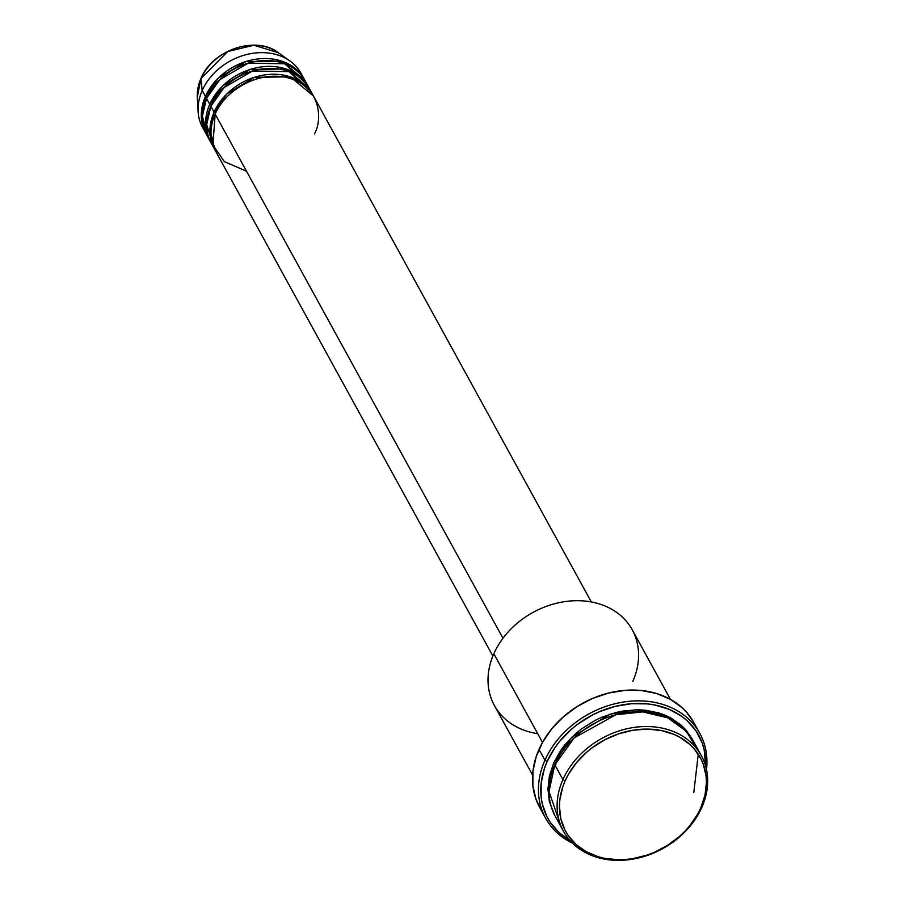 <?xml version="1.0" encoding="UTF-8"?>
<svg xmlns="http://www.w3.org/2000/svg" width="905" height="905" viewBox="0 0 905 905"><rect width="100%" height="100%" fill="white"/><g stroke="black" fill="none" stroke-linecap="round" stroke-linejoin="round"><path stroke-width="1.36" d="M201.068 78.328A1.867 0.769 23.9 0 0 200.944 78.464A1.867 0.769 23.9 0 0 200.91 78.656L227.721 51.517L253.909 45.25L278.355 52.694A49.515 39.65 151.2 0 0 200.91 78.656L202.2 90.523A56.167 44.979 -28.8 0 1 290.03 61.065A56.167 44.979 -28.8 0 1 302.53 76.416M591.327 601.961L314.012 96.982A56.167 44.979 151.2 0 0 264.271 77.129A56.167 44.979 151.2 0 0 215.152 114.109L212.913 144.992L224.35 161.656L246.511 171.203M312.926 95.014L309.691 89.12A56.167 44.979 151.2 0 0 259.961 69.266A56.167 44.979 151.2 0 0 210.831 106.247L214.078 112.141A56.167 44.979 -28.8 0 0 214.474 149.087A56.167 44.979 -28.8 0 0 215.028 150.06L209.96 129.211L214.078 112.141A1.867 0.769 -156.1 0 1 215.718 112.876A1.867 0.769 23.9 0 0 214.078 112.141A56.167 44.979 -28.8 0 1 263.197 75.16A56.167 44.979 -28.8 0 1 312.926 95.014A56.167 44.979 -28.8 0 1 313.458 96.009L290.29 76.835L254.384 77.321L226.963 93.815L214.078 112.141L210.831 106.247L206.679 124.675L213.637 146.983M308.616 87.152L305.37 81.246A56.167 44.979 151.2 0 0 255.64 61.404A56.167 44.979 151.2 0 0 206.51 98.385L209.756 104.279A1.867 0.769 -156.1 0 1 211.397 105.014A1.867 0.769 23.9 0 0 209.756 104.279A56.167 44.979 -28.8 0 1 258.875 67.298A56.167 44.979 -28.8 0 1 308.616 87.152A56.167 44.979 -28.8 0 1 309.137 88.136L285.969 68.972L250.074 69.459L222.641 85.952L209.756 104.279L206.51 98.385L202.369 116.36L208.67 138.194M205.831 133.352A56.167 44.979 -28.8 0 0 206.385 134.325L201.317 113.476L205.435 96.416A1.867 0.769 -156.1 0 1 207.075 97.152A1.867 0.769 23.9 0 0 205.435 96.416A56.167 44.979 -28.8 0 1 254.554 59.436A56.167 44.979 -28.8 0 1 304.295 79.289A56.167 44.979 -28.8 0 1 304.815 80.273L281.647 61.099L245.753 61.597L218.32 78.09L205.435 96.416L202.2 90.523L205.435 96.416A56.167 44.979 -28.8 0 0 205.831 133.352L202.596 127.458A56.167 44.979 151.2 0 1 202.2 90.523L200.91 78.656A49.515 39.65 151.2 0 0 197.313 97.197L200.91 78.656A1.867 0.769 -156.1 0 1 200.944 78.464C212.279 49.967 256.126 35.205 278.355 52.694L290.03 61.065M701.318 755.596L693.23 740.856A78.633 62.965 151.2 0 0 623.602 713.061A78.633 62.965 151.2 0 0 554.822 764.838L562.921 779.578L565.116 780.891A76.755 61.461 -28.8 0 1 661.261 730.516A76.755 61.461 -28.8 0 1 700.764 807.961L701.873 807.305A78.633 62.965 151.2 0 0 661.408 727.971A78.633 62.965 151.2 0 0 562.921 779.578A78.633 62.965 -28.8 0 1 631.69 727.812A78.633 62.965 -28.8 0 1 701.318 755.596A78.633 62.965 -28.8 0 1 701.873 807.305A78.633 62.965 -28.8 0 1 633.104 859.083A78.633 62.965 -28.8 0 1 563.476 831.299A78.633 62.965 -28.8 0 1 562.921 779.578L554.822 764.838L549.007 791.502L560.048 823.584M670.447 699.373L632.222 629.767A78.633 62.965 151.2 0 0 562.593 601.983A78.633 62.965 151.2 0 0 493.825 653.749A78.633 62.965 -28.8 0 1 592.311 602.153A78.633 62.965 -28.8 0 1 632.776 681.488M699.814 733.401L693.875 722.586A87.989 70.454 151.2 0 0 615.954 691.488A87.989 70.454 151.2 0 0 538.995 749.419L544.934 760.234A87.989 70.454 -28.8 0 1 621.893 702.303A87.989 70.454 -28.8 0 1 699.814 733.401A87.989 70.454 -28.8 0 1 706.488 769.499A87.989 70.454 151.2 0 0 643.478 701.013A87.989 70.454 151.2 0 0 544.934 760.234L547.129 761.546A86.122 68.961 -28.8 0 1 641.057 703.479A86.122 68.961 -28.8 0 1 705.617 766.026L704.147 749.521L702.201 742.982L696.058 730.935L687.121 720.652L681.703 716.296L669.236 709.373L654.994 705.029L647.38 703.886L631.543 703.705L615.377 706.341L599.506 711.669L591.881 715.289L577.605 724.272L571.089 729.543L559.629 741.387L554.788 747.847L547.129 761.546L544.38 768.65L541.179 783.017L541.133 797.147L542.299 803.945L546.948 816.695L550.387 822.532L559.324 832.815L570.727 840.937M554.856 815.563L549.335 801.581L547.932 788.979L549.414 775.913L553.747 762.87A1.867 0.769 -156.1 0 1 555.942 764.182A1.867 0.769 23.9 0 0 553.747 762.87L560.738 750.358L565.161 744.464L575.625 733.65L581.576 728.83L594.608 720.64L601.576 717.326L616.056 712.461L623.432 710.945L638.127 709.814L645.288 710.221L658.908 712.936L665.232 715.233L671.148 718.106L681.556 725.527L685.945 729.996L692.868 740.245M314.408 133.917C322.463 120.637 321.954 85.217 285.505 77.253C248.49 70.556 219.214 100.036 215.152 114.109L502.976 638.24L215.152 114.109A56.167 44.979 151.2 0 0 215.548 151.045L492.863 656.034M537.717 733.683A78.633 62.965 -28.8 0 1 493.825 653.749L542.502 742.405L493.825 653.749A78.633 62.965 151.2 0 0 494.379 705.47L532.604 775.065M304.295 79.289L301.06 73.384A56.167 44.979 151.2 0 0 251.319 53.542A56.167 44.979 151.2 0 0 202.2 90.523A56.167 44.979 -28.8 0 0 198.105 111.541L197.313 97.197L200.944 78.475M210.707 142.198A56.167 44.979 -28.8 0 1 210.152 141.214A56.167 44.979 -28.8 0 1 209.756 104.279M306.852 84.278L284.77 63.803L248.287 63.124L219.813 79.651L206.51 98.385A56.167 44.979 151.2 0 0 206.906 135.32L210.152 141.214M204.349 130.331A56.167 44.979 -28.8 0 1 198.105 111.541M565.116 780.891L562.661 787.226L559.81 800.031L559.437 806.378L560.806 818.686L564.958 830.043L568.023 835.247L575.987 844.41L586.146 851.662L598.103 856.707L604.619 858.336L618.398 859.75L625.525 859.512L632.731 858.653L647.075 855.089L654.077 852.42L667.404 845.428L679.406 836.492L684.757 831.39L689.621 825.937L697.665 814.161L700.764 807.961L704.984 795.235L706.443 782.474L706.104 776.241L703.332 764.34L700.923 758.809L694.169 748.808L689.893 744.442L679.734 737.202L673.942 734.385L661.261 730.516L647.482 729.102L633.149 730.199L618.805 733.774L605.004 739.668L592.277 747.666L586.474 752.36L576.259 762.926L568.216 774.691L565.116 780.891L562.921 779.578A78.633 62.965 151.2 0 0 603.386 858.913A78.633 62.965 151.2 0 0 701.873 807.305L700.764 807.961A76.755 61.461 -28.8 0 1 604.619 858.336A76.755 61.461 -28.8 0 1 565.116 780.891M696.658 748.559L686.375 731.24L667.72 717.812L642.618 711.896L615.796 714.769L574.155 737.926L554.822 764.838A78.633 62.965 151.2 0 0 555.376 816.548L563.476 831.299M569.98 840.519A86.122 68.961 -28.8 0 1 547.129 761.546L544.934 760.234A87.989 70.454 151.2 0 0 572.435 843.121A87.989 70.454 -28.8 0 1 545.557 818.109A87.989 70.454 -28.8 0 1 544.934 760.234L538.995 749.419A87.989 70.454 151.2 0 0 539.618 807.294L545.557 818.109M542.321 811.728L536.043 799.42L532.875 785.789L532.921 771.354L536.19 756.682L542.548 742.315L551.767 728.819L563.476 716.715L577.243 706.466L592.515 698.456L608.726 693.015L625.242 690.323L641.43 690.504L656.679 693.547L670.379 699.339L682.031 707.642L686.929 712.642L693.897 722.631M311.173 92.14L289.091 71.665L252.597 70.986L224.135 87.514L210.831 106.247A56.167 44.979 151.2 0 0 211.227 143.182L214.474 149.087M553.747 762.87L571.7 737.292L609.902 714.215L635.186 709.837L660.039 713.298L680.051 724.215L692.676 739.871M693.784 792.565L698.275 754.238"/></g></svg>
